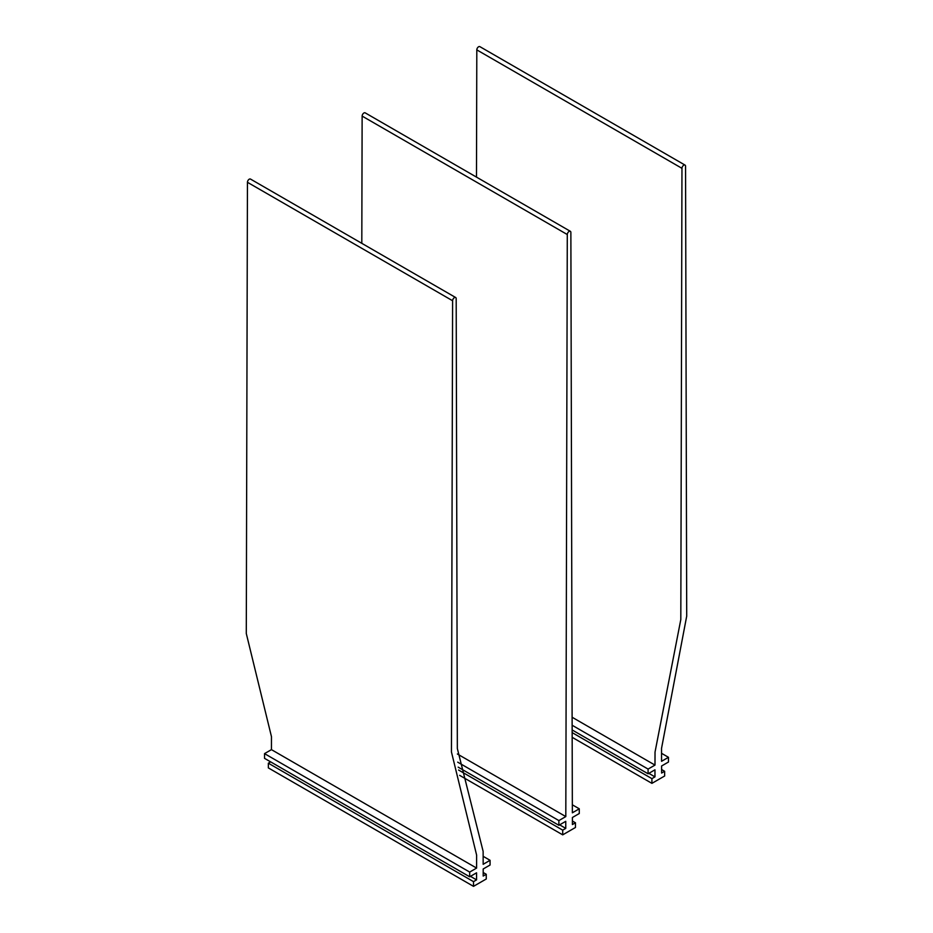 <?xml version="1.0" encoding="UTF-8"?>
<svg xmlns="http://www.w3.org/2000/svg" width="933" height="933" viewBox="0 0 933 933"><rect width="100%" height="100%" fill="white"/><g stroke="black" fill="none" stroke-linecap="round" stroke-linejoin="round"><path stroke-width="1.4" d="M270.652 761.876L268.354 763.194L473.509 881.638L473.509 886.35L486.256 878.991L486.256 874.279L483.189 876.052L483.189 868.985L490.07 865.019L490.07 860.308L483.166 864.296L483.131 851.362L457.345 748.546L456.19 298.677A2.542 1.469 -60 0 0 455.666 297.522L250.511 179.078A2.542 1.469 -60 0 0 248.551 179.754A2.542 1.469 -60 0 0 247.443 182.297L452.598 300.741A2.542 1.469 -60 0 1 453.706 298.198A2.542 1.469 -60 0 1 455.666 297.522M268.354 763.194L268.354 767.906L473.509 886.35M470.454 876.344L476.565 879.877L473.509 881.638M469.684 876.787L469.684 872.075L264.529 753.631L264.529 758.342L469.684 876.787L476.565 872.81L476.565 879.877M469.684 872.075L476.6 868.087L271.445 749.642L264.529 753.631M452.598 300.741L451.444 751.951L476.623 855.118L476.6 868.087M247.443 182.297L246.289 633.507L271.468 736.673L271.445 749.642M483.142 856.307L490.07 860.308M483.189 872.518L486.256 874.279M457.695 762.156L558.879 820.585L565.806 816.585L567.287 234.533A2.542 1.469 -60 0 1 569.083 231.431A2.542 1.469 -60 0 1 570.343 231.302A2.542 1.469 -60 0 1 570.868 232.457L572.361 812.806L579.276 808.806L579.276 813.518L572.395 817.495L572.395 824.55L575.451 822.789L575.451 827.489L562.704 834.848L459.654 775.358M457.38 753.992L565.806 816.585M558.879 820.585L558.879 825.285L565.76 821.32L565.76 828.376L562.704 830.148L562.704 834.848M458.173 767.148L558.879 825.285M361.806 243.326L362.132 116.089A2.542 1.469 -60 0 1 363.917 112.986A2.542 1.469 -60 0 1 365.188 112.858L570.343 231.302M559.648 824.842L565.76 828.376M458.593 770.028L562.704 830.148M572.337 804.806L579.276 808.806M572.395 821.017L575.451 822.789M661.59 769.527L664.646 771.288L664.646 775.999L651.91 783.358L572.162 737.315M664.646 771.288L661.59 773.049L661.59 765.993L668.471 762.016L668.471 757.316L661.544 753.304M476.483 177.118L476.81 49.881A2.542 1.469 120 0 1 477.918 47.326A2.542 1.469 120 0 1 479.877 46.65L685.032 165.094A2.542 1.469 120 0 1 685.557 166.249L686.711 616.118L661.532 748.371L661.555 761.305L668.471 757.316M685.032 165.094A2.542 1.469 120 0 0 683.073 165.771A2.542 1.469 120 0 0 681.965 168.325L680.81 619.524L655.024 752.126L654.989 765.095L648.085 769.084L648.085 773.795L572.139 729.944M572.116 717.244L654.989 765.095M572.127 725.233L648.085 769.084M648.843 773.352L654.966 776.874L654.966 769.818L648.085 773.795M572.151 732.603L651.91 778.647L654.966 776.874M651.91 778.647L651.91 783.358M362.132 116.089L567.287 234.533M476.81 49.881L681.965 168.325"/></g></svg>
